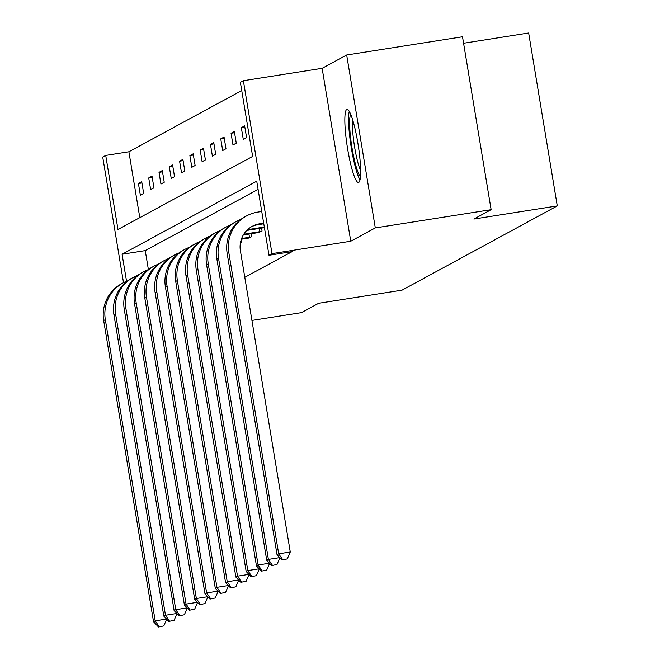 <?xml version="1.0" encoding="UTF-8"?>
<svg xmlns="http://www.w3.org/2000/svg" width="660" height="660" viewBox="0 0 660 660"><rect width="100%" height="100%" fill="white"/><g stroke="black" fill="none" stroke-linecap="round" stroke-linejoin="round"><path stroke-width="0.99" d="M358.776 182.383A37.001 5.527 81.1 0 1 358.495 182.482A37.001 5.527 81.1 0 1 347.44 147.757A37.001 5.527 81.1 0 1 346.706 109.486A37.001 5.527 81.1 0 1 346.987 109.387A37.001 5.527 81.1 0 1 358.042 144.111A37.001 5.527 81.1 0 1 358.776 182.383M491.131 209.682L375.301 227.914L346.673 55.003L462.503 36.77L491.131 209.682L473.88 219.046L557.279 205.912L402.047 290.152L318.656 303.286L301.405 312.642L251.93 320.43M123.519 282.686L102.721 157.047L105.724 155.422L117.983 229.49L252.632 156.42L240.372 82.351L243.367 80.718L271.994 253.63L268.991 255.263L256.732 181.186L122.083 254.257L126.555 281.275M241.725 90.535L128.89 151.775L105.724 155.422M346.673 55.003L322.138 68.318L243.367 80.718M463.576 43.246L528.652 33L557.279 205.912M248.407 238.111L251.749 236.618L251.262 233.681M258.085 189.379L145.249 250.61L148.385 269.544M244.794 277.324L292.157 251.617L268.991 255.263M241.098 240.025L241.461 242.203L240.446 242.756M258.695 232.526L262.045 231.033L261.558 228.096M322.138 68.318L350.757 241.23L375.301 227.914M350.757 241.23L271.994 253.63M128.89 151.775L139.796 217.66M246.568 137.569L243.268 139.359L241.337 127.677L244.637 125.887L246.568 137.569M236.28 143.154L232.98 144.944L231.049 133.262L234.341 131.472L236.28 143.154M225.984 148.739L222.692 150.529L220.753 138.847L224.053 137.057L225.984 148.739M215.696 154.325L212.396 156.115L210.466 144.433L213.766 142.642L215.696 154.325M205.408 159.91L202.108 161.7L200.17 150.018L203.47 148.228L205.408 159.91M195.112 165.495L191.812 167.285L189.882 155.595L193.182 153.813L195.112 165.495M184.825 171.08L181.525 172.87L179.586 161.18L182.886 159.39L184.825 171.08M174.529 176.665L171.229 178.456L169.298 166.765L172.598 164.975L174.529 176.665M164.241 182.251L160.941 184.041L159.011 172.351L162.302 170.56L164.241 182.251M153.945 187.836L150.653 189.626L148.714 177.936L152.014 176.146L153.945 187.836M143.657 193.421L140.357 195.212L138.427 183.521L141.727 181.731L143.657 193.421M145.249 250.61L122.083 254.257M141.925 182.968L138.427 183.521M152.221 177.392L148.714 177.936M162.508 171.806L159.011 172.351M172.804 166.221L169.298 166.765M183.092 160.636L179.586 161.18M193.388 155.05L189.882 155.595M203.676 149.465L200.17 150.018M213.964 143.88L210.466 144.433M224.26 138.295L220.753 138.847M234.547 132.709L231.049 133.262M244.843 127.124L241.337 127.677M158.515 627L163.804 625.911L158.515 627L153.541 621.736L103.678 320.546A35.574 35.128 -118.5 0 1 121.456 283.808L123.106 282.909A35.574 35.128 -118.5 0 1 127.594 280.871M153.541 621.736L155.191 620.845L105.328 319.646A35.574 35.128 -118.5 0 1 123.106 282.909M159.175 626.645L155.191 620.845L166.567 619.055M166.7 619.187L163.804 625.911M168.803 621.415L174.1 620.326L168.803 621.415L163.828 616.151L113.965 314.96A35.574 35.128 -118.5 0 1 131.744 278.223L133.394 277.324A35.574 35.128 -118.5 0 1 137.882 275.286M163.828 616.151L165.478 615.26L115.615 314.061A35.574 35.128 -118.5 0 1 133.394 277.324M169.463 621.06L165.478 615.26L176.863 613.47M176.987 613.602L174.1 620.326M179.099 615.83L184.387 614.74L179.099 615.83L174.124 610.574L124.261 309.375A35.574 35.128 -118.5 0 1 142.04 272.638L143.69 271.738A35.574 35.128 -118.5 0 1 148.178 269.701M174.124 610.574L175.766 609.675L125.903 308.476A35.574 35.128 -118.5 0 1 143.69 271.738M179.759 615.475L175.766 609.675L187.151 607.885M187.283 608.017L184.387 614.74M360.5 176.6A32.018 4.785 81.1 0 1 355.204 163.218A32.018 4.785 81.1 0 1 350.707 114.361M352.613 119.732A29.65 4.43 -98.9 0 0 357.613 161.527A29.65 4.43 -98.9 0 0 360.665 170.915M349.255 111.383A36.762 5.486 -98.9 0 0 355.022 165.866A36.762 5.486 -98.9 0 0 360.038 179.883M189.387 610.244L194.683 609.155L189.387 610.244L184.412 604.989L134.549 303.79A35.574 35.128 -118.5 0 1 152.328 267.052L153.978 266.153A35.574 35.128 -118.5 0 1 158.466 264.115M184.412 604.989L186.062 604.09L136.199 302.89A35.574 35.128 -118.5 0 1 153.978 266.153M190.047 609.889L186.062 604.09L197.447 602.299M197.571 602.432L194.683 609.155M199.675 604.659L204.971 603.57L199.675 604.659L194.7 599.404L144.837 298.204A35.574 35.128 -118.5 0 1 162.624 261.467L164.266 260.568A35.574 35.128 -118.5 0 1 168.754 258.53M194.7 599.404L196.35 598.505L146.487 297.305A35.574 35.128 -118.5 0 1 164.266 260.568M200.335 604.304L196.35 598.505L207.735 596.714M207.867 596.846L204.971 603.57M209.971 599.074L215.259 597.985L209.971 599.074L204.996 593.818L155.133 292.619A35.574 35.128 -118.5 0 1 172.912 255.882L174.562 254.983A35.574 35.128 -118.5 0 1 179.05 252.945M204.996 593.818L206.646 592.919L156.783 291.72A35.574 35.128 -118.5 0 1 174.562 254.983M210.631 598.719L206.646 592.919L218.031 591.129M218.155 591.261L215.259 597.985M220.258 593.488L225.555 592.399L220.258 593.488L215.284 588.233L165.421 287.034A35.574 35.128 -118.5 0 1 183.2 250.297L184.849 249.398A35.574 35.128 -118.5 0 1 189.337 247.36M215.284 588.233L216.934 587.334L167.071 286.135A35.574 35.128 -118.5 0 1 184.849 249.398M220.918 593.134L216.934 587.334L228.319 585.544M228.442 585.676L225.555 592.399M230.554 587.903L235.843 586.814L230.554 587.903L225.58 582.648L175.717 281.449A35.574 35.128 -118.5 0 1 193.495 244.712L195.145 243.812A35.574 35.128 -118.5 0 1 199.633 241.774M225.58 582.648L227.23 581.749L177.367 280.549A35.574 35.128 -118.5 0 1 195.145 243.812M231.214 587.548L227.23 581.749L238.607 579.958M238.738 580.09L235.843 586.814M240.842 582.318L246.139 581.229L240.842 582.318L235.867 577.063L186.005 275.863A35.574 35.128 -118.5 0 1 203.783 239.126L205.433 238.227A35.574 35.128 -118.5 0 1 209.921 236.189M235.867 577.063L237.517 576.163L187.654 274.964A35.574 35.128 -118.5 0 1 205.433 238.227M241.502 581.963L237.517 576.163L248.902 574.373M249.026 574.505L246.139 581.229M251.014 237.023L241.609 238.532M249.191 238.004L241.37 239.209M251.138 576.733L256.426 575.644L251.138 576.733L246.163 571.477L196.3 270.278A35.574 35.128 -118.5 0 1 214.079 233.541L215.729 232.642A35.574 35.128 -118.5 0 1 220.217 230.604M246.163 571.477L247.805 570.578L197.942 269.379A35.574 35.128 -118.5 0 1 215.729 232.642M251.798 576.378L247.805 570.578L259.19 568.788M249.472 237.295L248.935 234.052M259.322 568.92L256.426 575.644M261.302 231.437L243.771 234.226M259.487 232.419L243.334 234.935M261.426 571.147L266.722 570.058L261.426 571.147L256.451 565.892L206.588 264.693A35.574 35.128 -118.5 0 1 224.367 227.956L226.017 227.056A35.574 35.128 -118.5 0 1 230.505 225.019M256.451 565.892L258.101 564.993L208.238 263.794A35.574 35.128 -118.5 0 1 226.017 227.056M262.086 570.793L258.101 564.993L269.486 563.203M259.768 231.709L259.223 228.467M269.61 563.335L266.722 570.058M264.322 227.032L249.406 229.375A23.719 23.422 61.5 0 0 247.467 229.762M264.421 227.65L247.764 230.274A23.719 23.422 61.5 0 0 246.774 230.447M271.722 565.562L277.01 564.473L271.722 565.562L266.739 560.307L216.876 259.108A35.574 35.128 -118.5 0 1 234.663 222.37L236.313 221.471A35.574 35.128 -118.5 0 1 240.801 219.434M266.739 560.307L268.389 559.408L218.526 258.217A35.574 35.128 -118.5 0 1 236.313 221.471M272.374 565.207L268.389 559.408L279.774 557.617M279.906 557.749L277.01 564.473M263.678 223.162L259.702 223.789A23.719 23.422 61.5 0 0 240.405 250.808L290.268 551.999L287.306 558.896L282.01 559.977L287.306 558.896M263.786 223.781L258.052 224.689A23.719 23.422 61.5 0 0 251.443 226.776M282.01 559.977L277.035 554.722L278.685 553.822L228.822 252.632A35.574 35.128 -118.5 0 1 246.601 215.886A35.574 35.128 -118.5 0 1 257.763 212.108L261.748 211.48M277.035 554.722L227.172 253.523A35.574 35.128 -118.5 0 1 244.951 216.785L246.601 215.886M282.67 559.622L278.685 553.822L290.268 551.999M103.678 320.546L105.328 319.646M113.965 314.96L115.615 314.061M124.261 309.375L125.903 308.476M134.549 303.79L136.199 302.89M144.837 298.204L146.487 297.305M155.133 292.619L156.783 291.72M165.421 287.034L167.071 286.135M175.717 281.449L177.367 280.549M186.005 275.863L187.654 274.964M196.3 270.278L197.942 269.379M206.588 264.693L208.238 263.794M247.764 230.274L249.406 229.375M216.876 259.108L218.526 258.217M258.052 224.689L259.702 223.789M227.172 253.523L228.822 252.632"/></g></svg>
